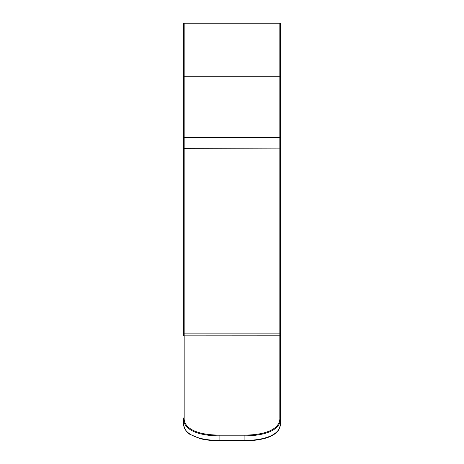 <?xml version="1.0" encoding="UTF-8"?>
<svg xmlns="http://www.w3.org/2000/svg" width="464" height="464" viewBox="0 0 464 464"><rect width="100%" height="100%" fill="white"/><g stroke="black" fill="none" stroke-linecap="round" stroke-linejoin="round"><path stroke-width="0.7" d="M183.564 335.263L183.564 23.803A0.603 0.603 0 0 1 184.167 23.2L184.167 76.722L279.833 76.722A0.603 0.603 0 0 0 280.436 76.119L280.436 209.45L280.436 148.909L184.167 148.712L184.167 333.117L279.833 333.117L279.833 23.2A0.603 0.603 0 0 1 280.436 23.803L280.436 76.119A0.603 0.603 0 0 1 279.833 76.722M279.833 23.2L184.167 23.2M280.436 333.372L280.436 420.013M280.436 423.006L280.436 418.209C281.114 430.401 263.784 436.027 244.11 435.829L244.11 440.394C263.842 440.597 281.109 434.925 280.436 423.006C280.024 427.216 279.119 429.884 277.733 431.015C275.889 433.341 273.273 435.226 269.886 436.67C263.187 439.414 254.597 440.794 244.11 440.8L219.89 440.8L244.11 440.8L244.11 440.394L219.89 440.394L219.89 435.829C200.141 436.032 182.874 430.348 183.564 418.209L183.564 423.006C182.903 434.971 200.239 440.591 219.89 440.394L219.89 440.8C212.895 440.841 206.277 440.121 200.03 438.637L189.654 434.205C187.694 432.924 183.837 429.67 183.564 423.006M280.436 139.792L280.436 167.063M280.436 209.45L280.436 333.343M183.564 167.063L183.564 76.119A0.603 0.603 0 0 0 184.167 76.722L184.167 148.642L280.436 148.909M183.564 23.803L183.564 28.652M183.564 148.909L184.167 148.642L183.564 148.909L183.564 332.717A0.603 0.4 180 0 0 184.167 333.117L184.167 417.728C183.495 429.734 200.529 435.261 219.89 435.058L219.89 435.829L244.11 435.829L244.11 435.058C263.395 435.255 280.494 429.78 279.833 417.728L279.833 335.797L183.564 335.843M219.89 435.058L244.11 435.058M280.436 137.698L183.564 137.698M280.436 335.843L279.833 335.797L279.833 333.117A0.603 0.4 180 0 0 280.436 332.717M183.564 76.119A0.603 0.603 0 0 0 184.167 76.722M280.436 418.209A0.603 0.481 180 0 0 279.833 417.728M184.167 417.728A0.603 0.481 180 0 0 183.564 418.209"/></g></svg>
